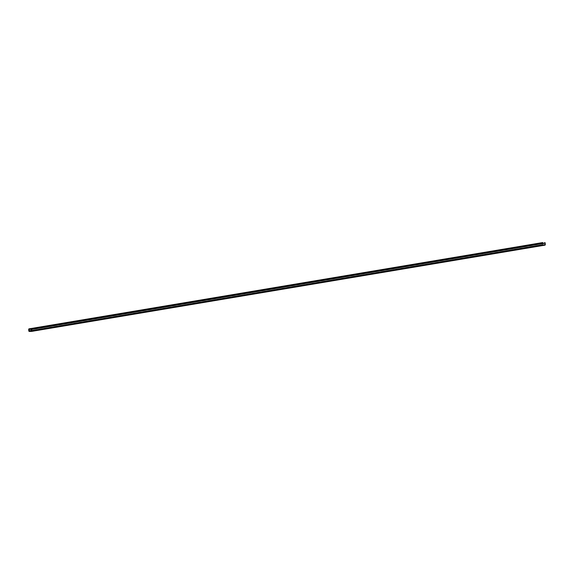 <?xml version="1.0" encoding="UTF-8"?>
<svg xmlns="http://www.w3.org/2000/svg" width="574" height="574" viewBox="0 0 574 574"><rect width="100%" height="100%" fill="white"/><g stroke="black" fill="none" stroke-linecap="round" stroke-linejoin="round"><path stroke-width="0.43" stroke-dasharray="2.87 2.15" d="M31.383 330.904L544.898 244.768M31.376 330.667L544.884 244.768M28.7 329.419L542.322 243.139L542.416 244.546L28.793 330.832M542.322 243.139A0.581 0.43 80.5 0 1 542.602 242.58M29.267 331.413L542.889 245.127L544.905 245.155M542.889 245.127A0.581 0.43 80.5 0 1 542.416 244.546M30.056 329.246L542.739 242.946L29.116 329.232M542.609 243.139L542.703 244.546L31.362 330.452M545.013 244.574L544.913 243.168L31.297 329.454M31.14 329.254L544.913 243.168M544.762 242.974L542.739 242.946M542.724 242.953L29.102 329.232"/><path stroke-width="0.86" d="M29.238 331.026L31.276 331.047L31.297 329.454L29.102 329.232L29.238 331.026L31.376 330.667M542.602 242.58A0.581 0.43 80.5 0 1 542.717 242.565L29.095 328.845A0.581 0.43 -99.5 0 0 28.7 329.419L28.793 330.832A0.581 0.43 -99.5 0 0 29.267 331.413L31.283 331.435A0.581 0.43 -99.5 0 0 31.678 330.861L31.584 329.454A0.581 0.43 -99.5 0 0 31.111 328.873L29.095 328.845M31.111 328.873L542.717 242.565M544.733 242.587A0.581 0.43 80.5 0 1 545.207 243.168L31.584 329.454M31.678 330.861L545.3 244.581L545.207 243.168M545.3 244.581A0.581 0.43 80.5 0 1 544.905 245.155L31.398 331.42M31.362 330.452L29.087 330.832M28.987 329.426L30.056 329.246M542.66 242.565L29.037 328.852M544.963 245.148L31.34 331.435"/></g></svg>

